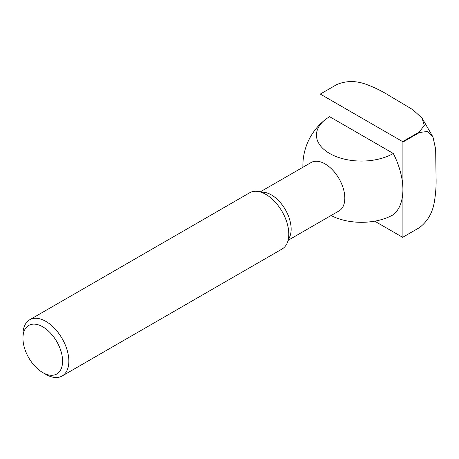 <?xml version="1.0" encoding="UTF-8"?>
<svg xmlns="http://www.w3.org/2000/svg" width="459" height="459" viewBox="0 0 459 459"><rect width="100%" height="100%" fill="white"/><g stroke="black" fill="none" stroke-linecap="round" stroke-linejoin="round"><path stroke-width="0.69" d="M22.95 338.26L22.95 334.651A32.451 18.739 60 0 1 29.669 319.791L249.639 192.797A32.451 18.739 60 0 1 257.677 191.42L264.332 192.332A27.942 16.134 60 0 1 291.144 229.121A27.942 16.134 60 0 1 289.841 236.511L287.3 242.731A32.451 18.739 60 0 1 282.09 249.007L62.12 376.001A32.451 18.739 60 0 1 45.894 374.395L42.767 372.588A28.028 16.18 60 0 1 22.95 338.26A28.028 16.18 60 0 1 42.767 326.819A28.028 16.18 60 0 1 62.59 361.147A28.028 16.18 60 0 1 42.767 372.588M260.391 191.793L311.087 162.526A27.942 16.134 60 0 1 325.058 163.909A27.942 16.134 60 0 1 344.818 198.133A27.942 16.134 60 0 1 339.029 210.928L288.338 240.195M257.677 191.42A32.451 18.739 60 0 1 288.809 234.147A32.451 18.739 60 0 1 287.3 242.731M29.669 319.791A32.451 18.739 60 0 1 54.678 328.489A32.451 18.739 60 0 1 68.844 361.147A32.451 18.739 60 0 1 62.12 376.001M331.1 215.506A45.022 25.991 0 0 0 393.306 214.697A58.591 33.828 60 0 0 402.904 189.624L402.904 142.066L419.48 132.496L427.765 131.429L432.957 136.977L435.66 149.227L436.05 177.266C436.337 185.568 435.734 193.991 434.243 202.534C432.367 213.125 427.444 221.485 419.48 227.607L402.904 237.177L402.904 189.624A58.591 33.828 60 0 0 393.306 153.461A45.022 25.991 180 0 1 329.637 153.461A45.022 25.991 180 0 1 325.087 119.776A45.022 25.991 180 0 1 329.637 116.701L393.306 153.461M402.658 141.636L320.29 94.084L336.86 84.513C346.149 80.675 355.851 80.595 365.961 84.267C374.102 87.244 381.699 90.934 388.744 95.334L412.83 109.69L422.091 118.158L424.3 125.427L419.228 132.072L402.658 141.636A82.614 47.702 60 0 1 402.904 142.066M320.043 124.269L320.043 94.227A82.614 47.702 60 0 1 320.164 94.152A82.614 47.702 60 0 1 320.29 94.084M374.682 221.169L402.658 237.32A82.614 47.702 60 0 0 402.778 237.251A82.614 47.702 60 0 0 402.904 237.177M336.74 84.588A82.614 47.702 60 0 0 336.613 84.657A82.614 47.702 60 0 1 336.74 84.588A82.614 47.702 60 0 1 336.86 84.513A82.614 47.702 60 0 0 336.74 84.588L320.164 94.152M419.228 132.072A82.614 47.702 60 0 1 419.48 132.496M325.087 119.776A58.591 58.591 0 0 0 302.9 167.248M422.091 118.158L432.957 136.977M419.354 227.681L402.778 237.251"/></g></svg>
